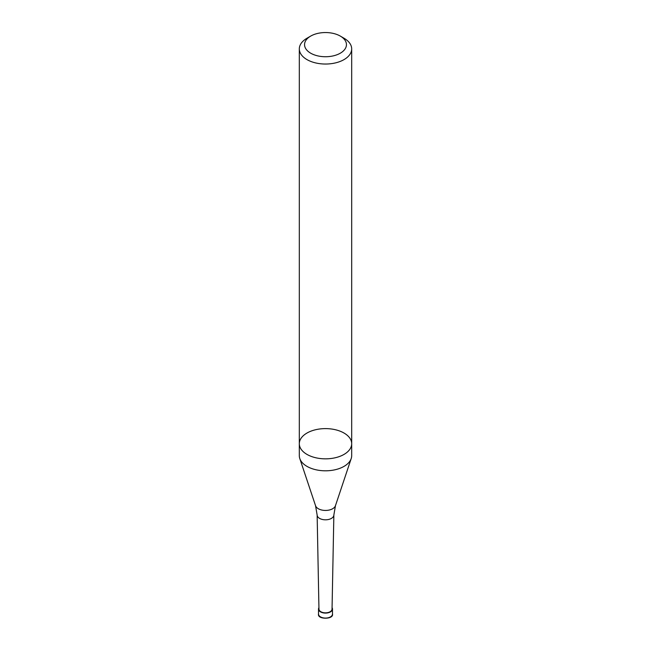 <?xml version="1.0" encoding="UTF-8"?>
<svg xmlns="http://www.w3.org/2000/svg" width="651" height="651" viewBox="0 0 651 651"><rect width="100%" height="100%" fill="white"/><g stroke="black" fill="none" stroke-linecap="round" stroke-linejoin="round"><path stroke-width="0.98" d="M320.87 611.737A6.543 3.776 0 0 0 327.974 612.558A6.543 3.776 0 0 0 332.043 609.1L333.857 515.047A8.357 4.826 0 0 1 328.657 519.457A8.357 4.826 0 0 1 319.592 518.399A8.357 4.826 0 0 1 317.143 515.047L318.957 609.1A6.543 3.776 0 0 0 320.87 611.737M351.686 443.73A26.186 15.119 0 0 1 335.517 457.694A26.186 15.119 0 0 1 306.987 454.414A26.186 15.119 0 0 1 299.314 443.73L299.314 455.684A26.186 15.119 0 0 0 299.794 458.548A26.186 15.119 0 0 0 306.987 466.376A26.186 15.119 0 0 0 333.174 470.144A26.186 15.119 0 0 0 351.206 458.548A26.186 15.119 0 0 0 351.686 455.684L351.686 443.73A26.186 15.119 0 0 0 325.5 428.61A26.186 15.119 0 0 0 299.314 443.73A26.186 15.119 0 0 0 306.987 454.414A26.186 15.119 0 0 0 335.517 457.694A26.186 15.119 0 0 0 351.686 443.73L351.686 48.923A26.186 15.119 0 0 0 344.013 38.23L340.31 36.09A20.946 12.092 0 0 0 310.69 36.09A20.946 12.092 0 0 0 310.69 53.195A20.946 12.092 0 0 0 340.31 53.195A20.946 12.092 0 0 0 340.31 36.09M318.925 607.7A6.982 4.028 0 0 0 318.518 609.059A6.982 4.028 0 0 0 325.5 613.096A6.982 4.028 0 0 0 332.482 609.059A6.982 4.028 0 0 0 332.075 607.7M310.69 36.09L306.987 38.23A26.186 15.119 0 0 0 299.314 48.923A26.186 15.119 0 0 0 306.987 59.607A26.186 15.119 0 0 0 335.517 62.887A26.186 15.119 0 0 0 351.686 48.923M317.143 515.047L315.548 505.705A10.131 5.851 0 0 0 318.331 508.732A10.131 5.851 0 0 0 328.47 510.189A10.131 5.851 0 0 0 335.452 505.705L333.857 515.047M332.482 614.048C333.898 619.524 317.102 619.622 318.518 614.048A6.982 4.028 0 0 0 325.5 618.084A6.982 4.028 0 0 0 332.482 614.048L332.482 609.059M335.452 505.705L351.206 458.548M315.548 505.705L299.794 458.548M318.518 614.048L318.518 609.059M299.314 443.73L299.314 48.923"/></g></svg>
